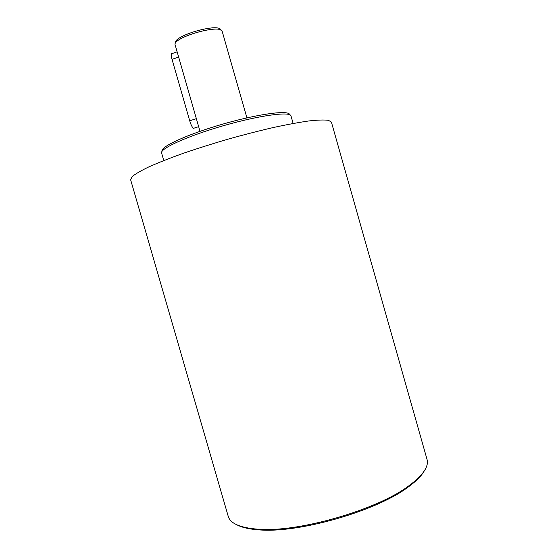 <?xml version="1.0" encoding="UTF-8"?>
<svg xmlns="http://www.w3.org/2000/svg" width="558" height="558" viewBox="0 0 558 558"><rect width="100%" height="100%" fill="white"/><g stroke="black" fill="none" stroke-linecap="round" stroke-linejoin="round"><path stroke-width="0.84" d="M289.602 114.683C289.393 109.835 259.051 113.686 223.284 123.974C187.502 134.206 159.734 147.012 162.127 151.239M163.773 160.551L161.604 153.038C159.644 148.735 187.753 135.908 223.758 125.606C259.742 115.262 290.376 111.244 290.997 115.938L293.138 123.457M331.41 122.125L328.495 120.326C324.358 119.754 317.865 119.956 309.027 120.933C298.9 122.376 286.952 124.58 273.19 127.559C258.654 130.935 243.476 134.834 227.671 139.263C211.921 143.887 196.988 148.616 182.864 153.457C169.618 158.228 158.319 162.685 148.965 166.828C140.951 170.685 135.336 173.957 132.134 176.628L130.614 179.704L228.229 516.338C230.273 523.432 239.961 527.701 257.301 529.144C297.079 532.981 377.445 509.935 409.154 485.6C423.09 475.193 429.046 466.432 427.016 459.339L331.41 122.125M175.219 45.114L175.191 45.024C171.501 37.644 221.456 23.324 222.237 31.534L222.265 31.625M175.191 45.024L200.001 131.325M220.794 30.09C219.706 22.334 172.464 35.879 175.651 43.036M177.151 51.845L172.136 53.554C170.936 53.073 170.894 54.998 172.024 59.336L189.713 120.793C190.913 124.706 192.14 127.224 193.382 128.361L194.247 128.082M237.101 524.925C242.053 527.512 249.203 529.151 258.556 529.821C297.888 533.636 377.11 510.926 408.449 486.841C416.017 481.317 421.22 476.141 424.038 471.315M172.024 59.336L178.741 57.062M189.713 120.793L196.444 118.631M222.237 31.534L246.929 117.864M193.382 128.361L198.662 126.673M408.449 486.841L409.154 485.6M258.556 529.821L257.301 529.144"/></g></svg>
